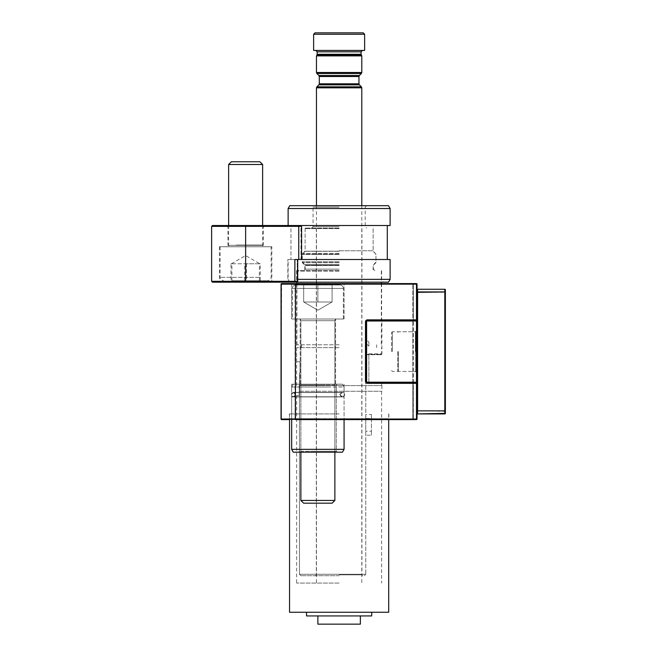 <?xml version="1.0" encoding="UTF-8"?>
<svg xmlns="http://www.w3.org/2000/svg" width="657" height="657" viewBox="0 0 657 657"><rect width="100%" height="100%" fill="white"/><g stroke="black" fill="none" stroke-linecap="round" stroke-linejoin="round"><path stroke-width="0.49" stroke-dasharray="3.29 2.46" d="M313.627 50.417L364.627 50.417M363.206 32.85L315.04 32.85M289.54 612.25L388.706 612.25M306.54 615.938L371.706 615.938M317.873 624.15L360.373 624.15M339.127 413.926L289.4 413.926L339.127 413.926M299.157 395.506L299.157 391.26L299.157 395.506L296.627 395.506L299.461 395.506L299.149 385.593L339.127 385.593L299.149 385.593L299.149 395.506M299.157 391.26L381.906 391.26L299.157 391.26M339.127 583.071L296.627 583.071L339.127 583.071M316.46 55.894L361.793 55.894M295.445 419.593L416.472 419.593A0.567 0.567 0 0 0 417.039 419.026L417.039 383.327A0.567 0.567 0 0 0 416.472 382.76L367.46 382.76A1.413 1.413 0 0 1 366.039 381.339L366.039 321.84A1.413 1.413 0 0 1 367.46 320.427L381.627 320.427L367.46 320.427L366.039 321.84L366.039 381.339L367.46 382.76L381.627 382.76L367.46 382.76L366.039 381.339L366.039 321.84L367.46 320.427L416.472 320.427A0.567 0.567 0 0 0 417.039 319.86L417.039 284.161A0.567 0.567 0 0 0 416.472 283.594L290.821 283.594L317.873 283.594L290.821 283.594L317.873 283.594L295.445 283.594L295.042 284.161L295.042 419.026L295.445 284.161L416.472 284.161L416.472 319.86L367.46 319.86A1.979 1.979 0 0 0 365.473 321.84L365.473 381.339A1.979 1.979 0 0 0 367.46 383.327L416.472 383.327L416.472 419.026L295.445 419.026L295.445 419.593L295.042 419.026L281.212 419.026L281.607 283.594A0.567 0.567 0 0 0 281.04 284.161L281.04 419.026A0.567 0.567 0 0 0 281.607 419.593L339.127 419.593L288.554 419.593L289.4 418.739L339.127 418.739L289.4 418.739L289.4 413.926M317.873 418.739L291.667 418.739L317.873 418.739M317.873 384.173L291.667 384.173L317.873 384.173M339.127 283.594L295.773 283.594L339.127 283.594M339.127 284.44L296.627 284.44L339.127 284.44M317.873 284.44L291.667 284.44L317.873 284.44M317.873 319.006L291.667 319.006L317.873 319.006M339.127 385.593L381.906 385.593L339.127 385.593M339.127 418.739L388.845 418.739L339.127 418.739M416.76 298.475L416.76 307.221L417.039 298.475M339.127 419.593L389.7 419.593L339.127 419.593M366.039 343.324L366.039 354.994L366.606 354.427L366.039 320.994L366.039 382.193A0.567 0.567 0 0 0 366.606 382.76L366.039 382.193L366.606 382.76L416.472 382.76L416.472 383.327L413.36 383.327L413.36 419.026L416.472 419.026L416.472 383.327L416.472 419.026L413.36 419.026L413.36 419.593L412.226 419.593L413.36 419.593L413.36 383.327L416.472 383.327L416.472 382.76A0.567 0.567 0 0 1 417.039 383.327A0.567 0.567 0 0 0 416.472 382.76A0.567 0.567 0 0 1 417.039 383.327L416.472 383.327L417.039 383.327L417.039 413.36L417.039 319.86A0.567 0.567 0 0 1 416.472 320.427L366.606 320.427A0.567 0.567 0 0 0 366.039 320.994L366.245 339.751L366.606 320.427L366.039 320.994L366.039 339.316M317.873 419.593L344.933 419.593L317.873 419.593M413.36 283.594L412.226 283.594L413.36 283.594L413.36 319.86L416.472 319.86L416.472 284.161L413.36 284.161L416.472 284.161L416.472 319.86L413.36 319.86L413.36 283.594M317.873 283.594L344.933 283.594L317.873 283.594M412.793 382.193L413.36 382.193L413.36 320.994L416.472 320.994L416.472 382.193L413.36 382.193L416.472 382.193L416.472 320.994L416.472 382.193L366.606 382.193L366.606 320.994L416.472 320.994L413.36 320.994L413.36 382.193L412.793 382.193A0.567 0.567 0 0 1 412.226 382.76L413.36 382.76L412.226 382.76A0.567 0.567 0 0 1 412.793 383.327L412.793 419.026L412.793 383.327A0.567 0.567 0 0 0 412.226 382.76A0.567 0.567 0 0 0 412.793 382.193L412.793 320.994L412.793 382.193A0.567 0.567 0 0 1 412.226 382.76A0.567 0.567 0 0 1 412.793 383.327L413.36 382.76L416.472 382.76L413.36 382.76L412.793 383.327M365.473 381.339L366.039 381.339A1.413 1.413 0 0 0 367.46 382.76A1.413 1.413 0 0 1 366.039 381.339A1.413 1.413 0 0 0 367.46 382.76L367.46 383.327M367.46 319.86L367.46 320.427A1.413 1.413 0 0 0 366.039 321.84A1.413 1.413 0 0 1 367.46 320.427A1.413 1.413 0 0 0 366.039 321.84L365.473 321.84M417.039 419.026A0.567 0.567 0 0 1 416.472 419.593A0.567 0.567 0 0 0 417.039 419.026A0.567 0.567 0 0 1 416.472 419.593L417.039 419.026A0.567 0.567 0 0 1 416.472 419.593L416.472 419.026L416.472 419.593A0.567 0.567 0 0 0 417.039 419.026L416.472 419.026L417.039 419.026M416.472 283.594A0.567 0.567 0 0 1 417.039 284.161A0.567 0.567 0 0 0 416.472 283.594A0.567 0.567 0 0 1 417.039 284.161L416.472 283.594A0.567 0.567 0 0 1 417.039 284.161A0.567 0.567 0 0 0 416.472 283.594L416.472 284.161L416.472 283.594M412.793 319.86A0.567 0.567 0 0 1 412.226 320.427A0.567 0.567 0 0 0 412.793 319.86L413.36 319.86L412.793 319.86L412.793 284.161L412.793 319.86A0.567 0.567 0 0 1 412.226 320.427A0.567 0.567 0 0 1 412.793 320.994L413.36 320.427L412.793 320.994A0.567 0.567 0 0 0 412.226 320.427A0.567 0.567 0 0 1 412.793 320.994M412.226 419.593A0.567 0.567 0 0 0 412.793 419.026L413.36 419.026L412.793 419.026A0.567 0.567 0 0 1 412.226 419.593A0.567 0.567 0 0 0 412.793 419.026M412.226 283.594A0.567 0.567 0 0 1 412.793 284.161L413.36 284.161L412.793 284.161A0.567 0.567 0 0 0 412.226 283.594A0.567 0.567 0 0 1 412.793 284.161M417.039 319.86L416.472 319.86L417.039 319.86A0.567 0.567 0 0 1 416.472 320.427A0.567 0.567 0 0 1 417.039 320.994L417.039 382.193L417.039 320.994A0.567 0.567 0 0 0 416.472 320.427A0.567 0.567 0 0 0 417.039 319.86A0.567 0.567 0 0 1 416.472 320.427L417.039 319.86A0.567 0.567 0 0 1 416.472 320.427L416.472 319.86L416.472 320.427A0.567 0.567 0 0 1 417.039 320.994A0.567 0.567 0 0 0 416.472 320.427L417.039 320.994A0.567 0.567 0 0 0 416.472 320.427L416.472 320.994L416.472 320.427M416.76 297.202L416.76 306.967L417.039 297.202M416.76 302.006L416.76 297.81L416.76 306.203L417.039 302.006M339.127 50.417L362.5 50.417L339.127 50.417M339.127 391.26L381.627 391.26L339.127 391.26M339.127 575.704L300.873 575.704L339.127 575.704M365.76 574.284L299.461 574.284L365.76 574.284L364.339 575.704L365.76 574.284L365.76 356.127L365.76 574.284M339.127 574.85L361.933 574.85L339.127 574.85M339.127 228.628L305.127 228.628L339.127 228.628M339.127 347.627L296.627 347.627L339.127 347.627M299.461 373.127L299.461 574.284L299.461 373.127L300.027 373.127L299.461 373.127M300.027 373.127L300.027 361.793L296.627 361.793L300.027 361.793L300.027 373.127M339.127 344.794L296.907 344.794L339.127 344.794M339.127 271.127L296.907 271.127L339.127 271.127M339.127 265.461L305.127 265.461L339.127 265.461M339.127 262.628L302.294 262.628L339.127 262.628M339.127 254.128L302.294 254.128L339.127 254.128M339.127 251.294L305.127 251.294L339.127 251.294M365.76 435.213L365.76 418.493L371.427 418.493L371.427 435.213L365.76 435.213L365.76 414.493L371.427 414.493L371.427 431.206L365.76 431.206M371.427 418.493L371.427 414.493M371.427 435.213L371.427 431.206M365.76 418.493L365.76 414.493M365.76 356.127L367.173 354.706L381.627 354.706L367.173 354.706L365.76 356.127M299.461 574.284L300.873 575.704L299.461 574.284M397.772 351.594L397.772 370.86L397.772 351.594M417.039 351.594L417.039 330.11L417.039 351.594M366.039 354.994L366.039 320.994L366.606 320.427A0.567 0.567 0 0 0 366.039 320.994A0.567 0.567 0 0 1 366.606 320.427A0.567 0.567 0 0 0 366.039 320.994A0.567 0.567 0 0 1 366.606 320.427L366.039 353.86L381.906 353.86L366.245 353.86L366.606 354.427L381.339 354.427L366.606 354.427L366.039 354.994A0.567 0.567 0 0 1 366.606 354.427A0.567 0.567 0 0 0 366.039 354.994M417.039 382.193L417.039 320.994L416.472 320.994L417.039 320.994L417.039 382.193A0.567 0.567 0 0 1 416.472 382.76A0.567 0.567 0 0 0 417.039 382.193A0.567 0.567 0 0 1 416.472 382.76A0.567 0.567 0 0 0 417.039 382.193L416.472 382.76A0.567 0.567 0 0 1 417.039 383.327A0.567 0.567 0 0 0 416.472 382.76L416.472 382.193L416.472 382.76A0.567 0.567 0 0 0 417.039 382.193M366.245 343.759L368.873 346.099L368.873 342.092L366.245 339.751M366.606 382.76A0.567 0.567 0 0 1 366.039 382.193L366.606 382.76A0.567 0.567 0 0 1 366.039 382.193A0.567 0.567 0 0 0 366.606 382.76M368.873 382.76L368.873 354.427L368.873 382.76M368.873 346.099L368.873 342.092M391.539 351.594L391.539 332.606L391.539 351.594M392.393 351.594L392.393 331.76L392.393 351.594M445.372 292.324L444.805 292.324L445.372 292.324L445.372 289.827L444.805 289.425L444.805 291.93L417.039 292.324L444.805 292.324L444.805 410.855L417.606 410.855L417.606 289.425L417.039 289.827A0.567 0.567 0 0 1 417.606 289.261L444.805 289.425L417.606 289.261M417.606 413.926L417.039 413.36A0.567 0.567 0 0 0 417.606 413.926L444.805 413.926A0.567 0.567 0 0 0 445.372 413.36L417.606 413.754L417.606 411.257L417.039 410.855L444.805 411.257L444.805 413.926M445.372 410.855L444.805 411.257L445.372 410.855M445.372 289.827A0.567 0.567 0 0 0 444.805 289.261M212.482 282.173L296.865 282.173L286.994 282.173L296.865 282.173L297.72 281.327L211.628 281.327M287.84 259.507L297.202 259.507L287.84 259.507L287.84 281.327L297.72 281.327L287.84 281.327L286.994 282.173M263.9 225.515L227.355 225.515L263.9 225.515L263.334 226.082L227.922 226.082L263.334 226.082L263.334 245.34L227.922 245.34L226.501 246.761L264.755 246.761L226.501 246.761M227.355 225.515L227.922 226.082L227.922 245.34L263.334 245.34L264.755 246.761M271.834 246.761L219.422 246.761L271.834 246.761L271.834 281.327L219.422 281.327L218.567 282.173L272.688 282.173L218.567 282.173M219.422 246.761L219.422 281.327L271.834 281.327L272.688 282.173M290.107 225.515L300.742 225.515L290.107 225.515L290.961 226.361L300.996 226.361L300.996 259.507L290.961 259.507L301.588 259.507L300.996 259.507L300.996 226.361L290.961 226.361L290.961 259.507L387.293 259.507L288.127 259.507L298.754 259.507L294.886 259.507L297.72 259.507L294.886 259.507L294.886 282.173M211.628 226.361L298.754 226.361L298.754 225.515L212.482 225.515M298.754 259.507L301.588 259.507L301.588 226.361L298.754 226.361L298.754 259.507M339.127 270.561L296.627 270.561L339.127 270.561M339.127 269.14L304.84 269.14L339.127 269.14M388.484 205.682L289.762 205.682M339.127 207.095L313.06 207.095L339.127 207.095M339.127 228.061L305.127 228.061L339.127 228.061M339.127 226.649L313.06 226.649L339.127 226.649M288.127 208.515L390.127 208.515M296.865 282.173L388.484 282.173M390.127 279.34L297.72 279.34M298.754 225.515L390.127 225.515M390.127 259.507L290.961 259.507L290.961 225.515L339.127 225.515L290.961 225.515M339.127 279.34L381.627 279.34L339.127 279.34M308.248 392.393L342.379 392.393L308.248 392.393M327.498 396.927L293.367 396.927L327.498 396.927M291.667 449.339L293.301 452.172L342.445 452.172L293.301 452.172L342.445 452.172L344.079 449.339L291.667 449.339L344.079 449.339L291.667 449.339L291.667 396.927L344.079 396.927L291.667 396.927L344.079 396.927L291.667 396.927L291.667 419.593M308.223 384.173L342.445 384.173L308.223 384.173M328.172 387.006L291.667 387.006L328.172 387.006M325.445 452.172L298.607 452.172L325.445 452.172M310.646 451.318L336.294 451.318L310.646 451.318M310.309 384.173L337.14 384.173L310.309 384.173M325.108 385.027L299.461 385.027L325.108 385.027M307.583 392.393L344.079 392.393L307.583 392.393M294.985 392.393L342.379 392.393L294.985 392.393M340.761 396.927L293.367 396.927L340.761 396.927M294.927 384.173L342.445 384.173L294.927 384.173M342.354 387.006L291.667 387.006L342.354 387.006M335.867 452.172L298.607 452.172L335.867 452.172M300.676 451.318L336.294 451.318L300.676 451.318M299.879 384.173L337.14 384.173L299.879 384.173M335.078 385.027L299.461 385.027L335.078 385.027M293.4 392.393L344.079 392.393L293.4 392.393M324.977 302.006L332.081 302.006L332.081 285.007L303.674 285.007L332.081 285.007L332.081 302.006L317.873 302.006L317.873 285.007L303.674 285.007L303.674 302.006L324.977 302.006L303.674 302.006L303.674 285.007L317.873 285.007L317.873 302.006L332.081 302.006L332.081 285.007L332.081 302.006L303.674 302.006L310.777 302.006L303.674 302.006L303.674 285.007L303.674 302.006L317.873 310.211L332.081 302.006L317.873 310.211L303.674 302.006L324.977 302.006L303.674 302.006L317.873 302.006L317.873 285.007L317.873 302.006L324.977 302.006M292.373 288.407A3.4 3.4 0 0 1 295.773 285.007L339.973 285.007L295.773 285.007A3.4 3.4 0 0 0 292.373 288.407L343.373 288.407A3.4 3.4 0 0 0 339.973 285.007A3.4 3.4 0 0 1 343.373 288.407L292.373 288.407L343.373 288.407L292.373 288.407L292.373 319.006L343.373 319.006L292.373 319.006L292.373 288.407M300.873 452.172L300.873 320.706A1.7 1.7 0 0 0 299.173 319.006L336.573 319.006L299.173 319.006A1.7 1.7 0 0 1 300.873 320.706L334.873 320.706A1.7 1.7 0 0 1 336.573 319.006A1.7 1.7 0 0 0 334.873 320.706L300.873 320.706L334.873 320.706L300.873 320.706L300.873 500.437L334.873 500.437L300.873 500.437L303.608 503.172L332.146 503.172L303.608 503.172L332.146 503.172L334.873 500.437L334.873 320.706L334.873 452.172M343.373 319.006L343.373 288.407L343.373 319.006L292.373 319.006L343.373 319.006M231.896 280.761L231.896 263.761L259.827 263.761L230.993 263.761L230.993 280.761L260.262 280.761L230.993 280.761M233.539 280.761L267.728 280.761L233.539 280.761M255.852 246.761L226.928 246.761L255.852 246.761M231.363 161.762L259.893 161.762M228.628 164.496L262.628 164.496M231.683 246.761L271.127 246.761L231.683 246.761M231.896 263.761L230.993 263.761M244.724 280.761L244.724 263.761L260.262 263.761L260.262 280.761M244.724 263.761L259.359 263.761L259.359 280.761M259.359 263.761L260.262 263.761M246.531 263.761L246.531 280.761M334.873 500.437L300.873 500.437M317.873 302.006L310.777 302.006L317.873 302.006M317.167 51.829L361.079 51.829M313.627 34.263L364.627 34.263M361.079 54.285L317.167 54.285M316.978 54.991L361.276 54.991M316.871 73.494L361.375 73.494M361.793 72.492L316.46 72.492M359.371 75.498L318.875 75.498M319.294 76.499L358.96 76.499M358.96 83.825L319.294 83.825M318.875 84.827L359.371 84.827M316.46 87.833L361.793 87.833M361.375 86.831L316.871 86.831M299.584 385.593L299.584 391.26L299.584 385.593M281.607 283.594A0.567 0.567 0 0 0 281.04 284.161L295.445 284.161L295.445 283.594M281.04 419.026A0.567 0.567 0 0 0 281.607 419.593L281.04 419.026M416.472 382.76L417.039 383.327M413.36 319.86L413.36 320.427L413.36 319.86M398.339 351.594L398.339 371.427L398.339 351.594M415.388 351.594L415.388 331.76L415.388 351.594M415.791 351.594L415.791 331.596L415.791 351.594M416.875 351.594L416.875 330.504L416.875 351.594M366.245 320.994L381.906 320.994L366.245 320.994M366.039 320.994A0.567 0.567 0 0 1 366.606 320.427L366.039 320.994M413.36 382.193L413.36 382.76L413.36 382.193M415.626 351.594L415.626 371.427L415.626 351.594M297.202 281.327L296.504 282.173L297.202 281.327L297.202 259.507L297.202 281.327M245.628 282.173L245.628 225.515M300.996 226.361L300.323 225.515L300.996 226.361M339.127 265.124L304.84 265.124L339.127 265.124M339.127 264.73L304.676 264.73L339.127 264.73M339.127 262.759L302.705 262.759L339.127 262.759M339.127 261.757L302.294 261.757L339.127 261.757M339.127 254.431L302.294 254.431L339.127 254.431M339.127 253.43L302.705 253.43L339.127 253.43M339.127 251.179L304.963 251.179L339.127 251.179M339.127 250.777L373.127 250.777L339.127 250.777M259.572 277.361L220.128 277.361L259.572 277.361M236.331 245.061L262.628 245.061L236.331 245.061M388.706 413.926L388.706 419.593M296.627 395.506L296.627 583.071M361.793 205.682L361.793 583.071M291.667 418.739L290.821 419.593L291.667 418.739L291.667 384.173L291.667 418.739M296.627 385.593L296.627 284.44L295.773 283.594M291.667 284.44L290.821 283.594L291.667 284.44L291.667 319.006L291.667 284.44M300.167 384.173L300.167 319.006L300.167 384.173M381.906 385.593L381.906 391.26M388.845 413.926L388.845 418.739L389.7 419.593M335.579 384.173L335.579 319.006L335.579 384.173M382.473 283.594L381.627 284.44L381.627 320.427M381.627 382.76L381.627 385.593M344.079 319.006L344.079 284.44L344.933 283.594L344.079 284.44L344.079 319.006M344.079 384.173L344.079 418.739L344.933 419.593L344.079 418.739L344.079 384.173M316.46 205.682L316.46 583.071M381.627 391.26L381.627 583.071M289.54 413.926L289.54 419.593M361.933 228.628L361.933 574.85L362.779 575.704M296.627 361.793L296.627 347.627M301.588 344.794L301.588 347.627M296.907 271.127L296.907 282.173M296.907 283.594L296.907 344.794M305.127 228.628L305.127 251.294L302.294 254.128L302.294 262.628L305.127 265.461L305.127 271.127M373.127 228.628L373.127 251.294L375.96 254.128L375.96 262.628L373.127 265.461L373.127 271.127M381.339 271.127L381.339 282.173M381.339 283.594L381.339 344.794M376.666 344.794L376.666 347.627M381.627 354.706L381.627 347.627M315.467 575.704L316.321 574.85L316.321 228.628M417.039 373.077L415.388 371.427L398.339 371.427L397.772 370.86M397.772 332.327L398.339 331.76L415.388 331.76L417.039 330.11M381.339 354.427L381.906 353.86L381.906 320.994L382.473 320.427M391.539 370.573L392.393 371.427L415.626 371.427L417.039 372.839M391.539 332.606L392.393 331.76L415.626 331.76L417.039 330.34M297.72 259.507L297.72 281.327M300.742 225.515L301.588 226.361M305.127 228.061L305.127 250.777L302.294 254.431L302.294 261.757L304.84 265.124L304.84 269.14L303.427 270.561M311.64 228.061L313.06 226.649L313.06 207.095L311.64 205.682M296.627 270.561L296.627 279.34L294.993 282.173M374.827 270.561L373.406 269.14L373.406 265.124L375.96 261.757L375.96 254.431L373.127 250.777L373.127 228.061M289.762 282.173L288.127 279.34L288.127 259.507M366.606 205.682L365.193 207.095L365.193 226.649L366.606 228.061M381.627 270.561L381.627 279.34L383.261 282.173M295.634 394.66L293.367 392.393L295.634 394.66L293.367 396.927L295.634 394.66M340.112 394.66C339.447 394.356 340.203 393.6 342.379 392.393C340.219 393.576 339.464 394.331 340.112 394.66L342.379 396.927L340.112 394.66M293.301 384.173L291.667 387.006L291.667 392.393L291.667 387.006L293.301 384.173M336.294 451.318L337.14 452.172L336.294 451.318L336.294 385.027L337.14 384.173L336.294 385.027L336.294 451.318M344.079 392.393L344.079 387.006L342.445 384.173L344.079 387.006L344.079 392.393M344.079 419.593L344.079 449.339M299.461 451.318L299.461 385.027L298.607 384.173L299.461 385.027L299.461 451.318L298.607 452.172L299.461 451.318M327.498 392.533L342.379 392.533C344.104 393.206 344.818 393.921 344.506 394.66C344.818 395.399 344.104 396.105 342.379 396.779L293.367 396.779C291.642 396.105 290.936 395.399 291.24 394.66C290.936 393.921 291.642 393.206 293.367 392.533L342.379 392.533C340.663 393.206 339.948 393.921 340.26 394.66C339.948 395.399 340.663 396.105 342.379 396.779L293.367 396.779C295.092 396.105 295.798 395.399 295.494 394.66C295.798 393.921 295.092 393.206 293.367 392.533L327.498 392.533M340.761 392.533L293.367 392.533L291.24 394.66C290.936 395.399 291.642 396.105 293.367 396.779L342.379 396.779C344.104 396.105 344.818 395.399 344.506 394.66L342.379 392.533L293.367 392.533L295.494 394.66C295.798 395.399 295.092 396.105 293.367 396.779L342.379 396.779C340.663 396.105 339.948 395.399 340.26 394.66L342.379 392.533L340.761 392.533M231.428 263.761L245.628 255.565L259.827 263.761M220.128 246.761L220.128 277.361C220.785 278.396 218.904 279.176 223.528 280.761M262.628 225.515L262.628 245.061C262.143 245.34 262.71 245.907 264.328 246.761M228.628 225.515L228.628 245.061C229.112 245.34 228.546 245.907 226.928 246.761M271.127 246.761L271.127 277.361C270.47 278.396 272.351 279.176 267.728 280.761"/><path stroke-width="0.99" d="M313.627 34.263L315.04 32.85L363.206 32.85L364.627 34.263L313.627 34.263L313.627 50.417L364.627 50.417L364.627 34.263M371.706 612.25L371.706 615.938L306.54 615.938L306.54 612.25M360.373 615.938L360.373 624.15L317.873 624.15L317.873 615.938M388.706 419.593L388.706 612.25L289.54 612.25L289.54 419.593M361.079 54.285L361.079 51.829L317.167 51.829L317.167 54.285L361.079 54.285L361.793 55.894L316.46 55.894L316.46 72.492L361.793 72.492L361.375 73.494L316.871 73.494L316.46 72.492M288.554 419.593L281.607 419.593A0.567 0.567 0 0 1 281.04 419.026L281.04 284.161A0.567 0.567 0 0 1 281.607 283.594L295.445 283.594L281.607 283.594L281.212 284.161L281.212 419.026L295.042 419.026L295.445 419.593L416.472 419.593A0.567 0.567 0 0 0 417.039 419.026A0.567 0.567 0 0 1 416.472 419.593L416.472 383.327L367.46 383.327A1.979 1.979 0 0 1 365.473 381.339L365.473 321.84A1.979 1.979 0 0 1 367.46 319.86L416.472 319.86L416.472 284.161L295.445 284.161L295.445 419.026L417.039 419.026L417.039 382.193A0.567 0.567 0 0 1 416.472 382.76A0.567 0.567 0 0 1 417.039 383.327L416.472 382.76L366.606 382.76L366.606 382.193L416.472 382.193L416.472 320.994L366.606 320.994L366.606 382.193L366.039 382.193L366.039 320.994L366.606 320.427L416.472 320.427L367.46 320.427L367.46 319.86M295.445 419.593L295.445 283.594L416.472 283.594A0.567 0.567 0 0 1 417.039 284.161L417.039 319.86A0.567 0.567 0 0 1 416.472 320.427A0.567 0.567 0 0 1 417.039 320.994L417.039 382.193L416.472 382.76A0.567 0.567 0 0 1 417.039 383.327M367.46 383.327L367.46 382.76L416.472 382.76M365.473 321.84L366.039 321.84L366.039 381.339L365.473 381.339M417.039 289.827A0.567 0.567 0 0 1 417.606 289.261L444.805 289.261A0.567 0.567 0 0 1 445.372 289.827L445.372 413.36L445.372 292.324L444.805 291.93L444.805 289.425L445.372 289.827A0.567 0.567 0 0 0 444.805 289.261L417.606 289.261A0.567 0.567 0 0 0 417.039 289.827L417.606 289.425L417.606 291.93L444.805 291.93L417.606 292.324L417.606 410.855L444.805 410.855L444.805 292.324L445.372 292.324M417.039 413.36A0.567 0.567 0 0 0 417.606 413.926A0.567 0.567 0 0 1 417.039 413.36L417.606 413.754L417.606 410.855L445.372 410.855L444.805 411.257L444.805 413.926L417.606 413.926L445.372 413.36A0.567 0.567 0 0 1 444.805 413.926A0.567 0.567 0 0 0 445.372 413.36M417.039 320.994L417.039 319.86A0.567 0.567 0 0 1 416.472 320.427L417.039 320.994M417.039 292.324L417.606 291.93L417.039 292.324M296.865 282.173L212.482 282.173L211.628 281.327L211.628 226.361L245.628 226.361L245.628 281.327L297.72 281.327L296.865 282.173L388.484 282.173L390.127 279.34L390.127 259.507L298.754 259.507L298.754 226.361L245.628 226.361L245.628 225.515L298.754 225.515L298.754 226.361L301.588 226.361L301.588 259.507L294.886 259.507L294.886 282.173M211.628 226.361L212.482 225.515L245.628 225.515M211.628 281.327L245.628 281.327L245.628 282.173M288.127 208.515L289.762 205.682L388.484 205.682L390.127 208.515L288.127 208.515L288.127 225.515M297.72 279.34L390.127 279.34M390.127 208.515L390.127 225.515L298.754 225.515M344.079 449.339L342.445 452.172L293.301 452.172L291.667 449.339L344.079 449.339L344.079 419.593M228.628 164.496L262.628 164.496L259.893 161.762L231.363 161.762L228.628 164.496L228.628 225.515M300.873 500.437L334.873 500.437L332.146 503.172L303.608 503.172L300.873 500.437L300.873 452.172M334.873 500.437L334.873 452.172M361.276 54.991L316.978 54.991L316.46 55.894M359.371 75.498L358.96 76.499L319.294 76.499L318.875 75.498L359.371 75.498L361.375 73.494M319.294 76.499L319.294 83.825L358.96 83.825L359.371 84.827L318.875 84.827L316.871 86.831L361.375 86.831L361.793 87.833L316.46 87.833L316.46 205.682M416.472 283.594A0.567 0.567 0 0 1 417.039 284.161L416.472 283.594M295.445 283.594L295.445 284.161L281.04 284.161A0.567 0.567 0 0 1 281.607 283.594M281.607 419.593A0.567 0.567 0 0 1 281.04 419.026L281.607 419.593M417.039 319.86L416.472 320.427M317.167 51.829L315.754 50.417M317.167 54.285L316.978 54.991M319.294 83.825L318.875 84.827M361.793 87.833L361.793 205.682M359.371 84.827L361.375 86.831M358.96 76.499L358.96 83.825M361.793 55.894L361.793 72.492M318.875 75.498L316.871 73.494M316.46 87.833L316.871 86.831M361.079 51.829L362.5 50.417M296.907 282.173L296.907 283.594M381.339 282.173L381.339 283.594M297.72 259.507L297.72 281.327M300.742 225.515L301.588 226.361M387.293 259.507L387.293 225.515M291.667 449.339L291.667 419.593M262.628 164.496L262.628 225.515"/></g></svg>
